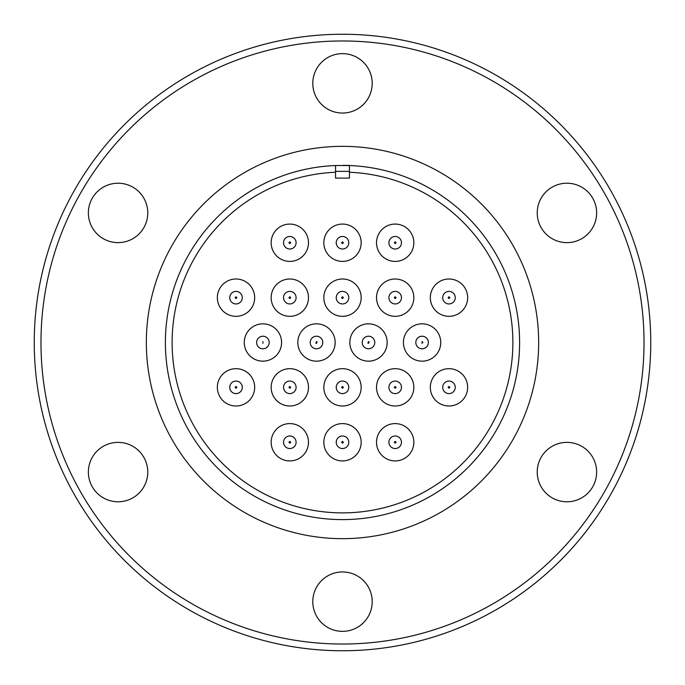 <?xml version="1.0" encoding="UTF-8"?>
<svg xmlns="http://www.w3.org/2000/svg" width="685" height="685" viewBox="0 0 685 685"><rect width="100%" height="100%" fill="white"/><g stroke="black" fill="none" stroke-linecap="round" stroke-linejoin="round"><path stroke-width="1.03" d="M172.123 342.5A170.377 170.377 0 0 1 335.547 172.26L335.547 165.53A177.107 177.107 0 0 0 165.393 342.5A177.107 177.107 0 0 0 342.5 519.607A177.107 177.107 0 0 0 519.607 342.5A177.107 177.107 0 0 0 349.453 165.53L349.453 172.26A170.377 170.377 0 0 1 512.877 342.5A170.377 170.377 0 0 1 342.5 512.877A170.377 170.377 0 0 1 172.123 342.5M342.5 423.595A18.666 18.666 0 0 1 361.166 442.262A18.666 18.666 0 0 1 342.5 460.928A18.666 18.666 0 0 1 323.834 442.262A18.666 18.666 0 0 1 342.5 423.595M448.983 368.676A18.666 18.666 0 0 1 467.649 387.333A18.666 18.666 0 0 1 448.983 406A18.666 18.666 0 0 1 430.326 387.333A18.666 18.666 0 0 1 448.983 368.676M342.5 368.676A18.666 18.666 0 0 1 361.166 387.333A18.666 18.666 0 0 1 342.5 406A18.666 18.666 0 0 1 323.834 387.333A18.666 18.666 0 0 1 342.5 368.676M236.017 368.676A18.666 18.666 0 0 1 254.674 387.333A18.666 18.666 0 0 1 236.017 406A18.666 18.666 0 0 1 217.35 387.333A18.666 18.666 0 0 1 236.017 368.676M316.496 323.834A18.666 18.666 0 0 1 335.162 342.5A18.666 18.666 0 0 1 316.496 361.166A18.666 18.666 0 0 1 297.829 342.5A18.666 18.666 0 0 1 316.496 323.834M422.088 323.834A18.666 18.666 0 0 1 440.746 342.5A18.666 18.666 0 0 1 422.088 361.166A18.666 18.666 0 0 1 403.422 342.5A18.666 18.666 0 0 1 422.088 323.834M342.5 279A18.666 18.666 0 0 1 361.166 297.667A18.666 18.666 0 0 1 342.5 316.324A18.666 18.666 0 0 1 323.834 297.667A18.666 18.666 0 0 1 342.5 279M236.017 279A18.666 18.666 0 0 1 254.674 297.667A18.666 18.666 0 0 1 236.017 316.324A18.666 18.666 0 0 1 217.35 297.667A18.666 18.666 0 0 1 236.017 279M342.5 224.072A18.666 18.666 0 0 1 361.166 242.738A18.666 18.666 0 0 1 342.5 261.405A18.666 18.666 0 0 1 323.834 242.738A18.666 18.666 0 0 1 342.5 224.072M448.983 279A18.666 18.666 0 0 1 467.649 297.667A18.666 18.666 0 0 1 448.983 316.324A18.666 18.666 0 0 1 430.326 297.667A18.666 18.666 0 0 1 448.983 279M395.185 224.072A18.666 18.666 0 0 1 413.843 242.738A18.666 18.666 0 0 1 395.185 261.405A18.666 18.666 0 0 1 376.519 242.738A18.666 18.666 0 0 1 395.185 224.072M289.815 224.072A18.666 18.666 0 0 1 308.481 242.738A18.666 18.666 0 0 1 289.815 261.405A18.666 18.666 0 0 1 271.157 242.738A18.666 18.666 0 0 1 289.815 224.072M289.815 279A18.666 18.666 0 0 1 308.481 297.667A18.666 18.666 0 0 1 289.815 316.324A18.666 18.666 0 0 1 271.157 297.667A18.666 18.666 0 0 1 289.815 279M395.185 279A18.666 18.666 0 0 1 413.843 297.667A18.666 18.666 0 0 1 395.185 316.324A18.666 18.666 0 0 1 376.519 297.667A18.666 18.666 0 0 1 395.185 279M368.504 323.834A18.666 18.666 0 0 1 387.171 342.5A18.666 18.666 0 0 1 368.504 361.166A18.666 18.666 0 0 1 349.838 342.5A18.666 18.666 0 0 1 368.504 323.834M262.912 323.834A18.666 18.666 0 0 1 281.578 342.5A18.666 18.666 0 0 1 262.912 361.166A18.666 18.666 0 0 1 244.254 342.5A18.666 18.666 0 0 1 262.912 323.834M289.815 368.676A18.666 18.666 0 0 1 308.481 387.333A18.666 18.666 0 0 1 289.815 406A18.666 18.666 0 0 1 271.157 387.333A18.666 18.666 0 0 1 289.815 368.676M395.185 368.676A18.666 18.666 0 0 1 413.843 387.333A18.666 18.666 0 0 1 395.185 406A18.666 18.666 0 0 1 376.519 387.333A18.666 18.666 0 0 1 395.185 368.676M395.185 423.595A18.666 18.666 0 0 1 413.843 442.262A18.666 18.666 0 0 1 395.185 460.928A18.666 18.666 0 0 1 376.519 442.262A18.666 18.666 0 0 1 395.185 423.595M289.815 423.595A18.666 18.666 0 0 1 308.481 442.262A18.666 18.666 0 0 1 289.815 460.928A18.666 18.666 0 0 1 271.157 442.262A18.666 18.666 0 0 1 289.815 423.595M342.5 538.658A196.158 196.158 0 0 0 538.658 342.5A196.158 196.158 0 0 0 342.5 146.342A196.158 196.158 0 0 0 146.342 342.5A196.158 196.158 0 0 0 342.5 538.658M342.5 165.393L349.453 165.393L342.5 165.393M342.5 435.985A6.276 6.276 0 0 1 348.776 442.262A6.276 6.276 0 0 1 342.5 448.538A6.276 6.276 0 0 1 336.224 442.262A6.276 6.276 0 0 1 342.5 435.985A6.276 6.276 0 0 1 348.776 442.262A6.276 6.276 0 0 1 342.5 448.538A6.276 6.276 0 0 1 336.224 442.262A6.276 6.276 0 0 1 342.5 435.985A6.276 6.276 0 0 1 348.776 442.262A6.276 6.276 0 0 1 342.5 448.538M448.983 381.057A6.276 6.276 0 0 1 455.26 387.333A6.276 6.276 0 0 1 448.983 393.61A6.276 6.276 0 0 1 442.707 387.333A6.276 6.276 0 0 1 448.983 381.057A6.276 6.276 0 0 1 455.26 387.333A6.276 6.276 0 0 1 448.983 393.61A6.276 6.276 0 0 1 442.707 387.333A6.276 6.276 0 0 1 448.983 381.057A6.276 6.276 0 0 1 455.26 387.333A6.276 6.276 0 0 1 448.983 393.61M342.5 381.057A6.276 6.276 0 0 1 348.776 387.333A6.276 6.276 0 0 1 342.5 393.61A6.276 6.276 0 0 1 336.224 387.333A6.276 6.276 0 0 1 342.5 381.057A6.276 6.276 0 0 1 348.776 387.333A6.276 6.276 0 0 1 342.5 393.61A6.276 6.276 0 0 1 336.224 387.333A6.276 6.276 0 0 1 342.5 381.057A6.276 6.276 0 0 1 348.776 387.333A6.276 6.276 0 0 1 342.5 393.61M236.017 381.057A6.276 6.276 0 0 1 242.293 387.333A6.276 6.276 0 0 1 236.017 393.61A6.276 6.276 0 0 1 229.74 387.333A6.276 6.276 0 0 1 236.017 381.057A6.276 6.276 0 0 1 242.293 387.333A6.276 6.276 0 0 1 236.017 393.61A6.276 6.276 0 0 1 229.74 387.333A6.276 6.276 0 0 1 236.017 381.057A6.276 6.276 0 0 1 242.293 387.333A6.276 6.276 0 0 1 236.017 393.61M316.496 336.224A6.276 6.276 0 0 1 322.772 342.5A6.276 6.276 0 0 1 316.496 348.776A6.276 6.276 0 0 1 310.219 342.5A6.276 6.276 0 0 1 316.496 336.224A6.276 6.276 0 0 1 322.772 342.5A6.276 6.276 0 0 1 316.496 348.776A6.276 6.276 0 0 1 310.219 342.5A6.276 6.276 0 0 1 316.496 336.224A6.276 6.276 0 0 1 322.772 342.5A6.276 6.276 0 0 1 316.496 348.776M342.5 291.39A6.276 6.276 0 0 1 348.776 297.667A6.276 6.276 0 0 1 342.5 303.943A6.276 6.276 0 0 1 336.224 297.667A6.276 6.276 0 0 1 342.5 291.39A6.276 6.276 0 0 1 348.776 297.667A6.276 6.276 0 0 1 342.5 303.943A6.276 6.276 0 0 1 336.224 297.667A6.276 6.276 0 0 1 342.5 291.39A6.276 6.276 0 0 1 348.776 297.667A6.276 6.276 0 0 1 342.5 303.943M236.017 291.39A6.276 6.276 0 0 1 242.293 297.667A6.276 6.276 0 0 1 236.017 303.943A6.276 6.276 0 0 1 229.74 297.667A6.276 6.276 0 0 1 236.017 291.39A6.276 6.276 0 0 1 242.293 297.667A6.276 6.276 0 0 1 236.017 303.943A6.276 6.276 0 0 1 229.74 297.667A6.276 6.276 0 0 1 236.017 291.39A6.276 6.276 0 0 1 242.293 297.667A6.276 6.276 0 0 1 236.017 303.943M342.5 236.462A6.276 6.276 0 0 1 348.776 242.738A6.276 6.276 0 0 1 342.5 249.015A6.276 6.276 0 0 1 336.224 242.738A6.276 6.276 0 0 1 342.5 236.462A6.276 6.276 0 0 1 348.776 242.738A6.276 6.276 0 0 1 342.5 249.015A6.276 6.276 0 0 1 336.224 242.738A6.276 6.276 0 0 1 342.5 236.462A6.276 6.276 0 0 1 348.776 242.738A6.276 6.276 0 0 1 342.5 249.015M448.983 291.39A6.276 6.276 0 0 1 455.26 297.667A6.276 6.276 0 0 1 448.983 303.943A6.276 6.276 0 0 1 442.707 297.667A6.276 6.276 0 0 1 448.983 291.39A6.276 6.276 0 0 1 455.26 297.667A6.276 6.276 0 0 1 448.983 303.943A6.276 6.276 0 0 1 442.707 297.667A6.276 6.276 0 0 1 448.983 291.39A6.276 6.276 0 0 1 455.26 297.667A6.276 6.276 0 0 1 448.983 303.943M395.185 236.462A6.276 6.276 0 0 1 401.461 242.738A6.276 6.276 0 0 1 395.185 249.015A6.276 6.276 0 0 1 388.909 242.738A6.276 6.276 0 0 1 395.185 236.462A6.276 6.276 0 0 1 401.461 242.738A6.276 6.276 0 0 1 395.185 249.015A6.276 6.276 0 0 1 388.909 242.738A6.276 6.276 0 0 1 395.185 236.462A6.276 6.276 0 0 1 401.461 242.738A6.276 6.276 0 0 1 395.185 249.015M289.815 236.462A6.276 6.276 0 0 1 296.091 242.738A6.276 6.276 0 0 1 289.815 249.015A6.276 6.276 0 0 1 283.539 242.738A6.276 6.276 0 0 1 289.815 236.462A6.276 6.276 0 0 1 296.091 242.738A6.276 6.276 0 0 1 289.815 249.015A6.276 6.276 0 0 1 283.539 242.738A6.276 6.276 0 0 1 289.815 236.462A6.276 6.276 0 0 1 296.091 242.738A6.276 6.276 0 0 1 289.815 249.015M289.815 291.39A6.276 6.276 0 0 1 296.091 297.667A6.276 6.276 0 0 1 289.815 303.943A6.276 6.276 0 0 1 283.539 297.667A6.276 6.276 0 0 1 289.815 291.39A6.276 6.276 0 0 1 296.091 297.667A6.276 6.276 0 0 1 289.815 303.943A6.276 6.276 0 0 1 283.539 297.667A6.276 6.276 0 0 1 289.815 291.39A6.276 6.276 0 0 1 296.091 297.667A6.276 6.276 0 0 1 289.815 303.943M395.185 291.39A6.276 6.276 0 0 1 401.461 297.667A6.276 6.276 0 0 1 395.185 303.943A6.276 6.276 0 0 1 388.909 297.667A6.276 6.276 0 0 1 395.185 291.39A6.276 6.276 0 0 1 401.461 297.667A6.276 6.276 0 0 1 395.185 303.943A6.276 6.276 0 0 1 388.909 297.667A6.276 6.276 0 0 1 395.185 291.39A6.276 6.276 0 0 1 401.461 297.667A6.276 6.276 0 0 1 395.185 303.943M368.504 336.224A6.276 6.276 0 0 1 374.781 342.5A6.276 6.276 0 0 1 368.504 348.776A6.276 6.276 0 0 1 362.228 342.5A6.276 6.276 0 0 1 368.504 336.224A6.276 6.276 0 0 1 374.781 342.5A6.276 6.276 0 0 1 368.504 348.776A6.276 6.276 0 0 1 362.228 342.5A6.276 6.276 0 0 1 368.504 336.224A6.276 6.276 0 0 1 374.781 342.5A6.276 6.276 0 0 1 368.504 348.776M289.815 381.057A6.276 6.276 0 0 1 296.091 387.333A6.276 6.276 0 0 1 289.815 393.61A6.276 6.276 0 0 1 283.539 387.333A6.276 6.276 0 0 1 289.815 381.057A6.276 6.276 0 0 1 296.091 387.333A6.276 6.276 0 0 1 289.815 393.61A6.276 6.276 0 0 1 283.539 387.333A6.276 6.276 0 0 1 289.815 381.057A6.276 6.276 0 0 1 296.091 387.333A6.276 6.276 0 0 1 289.815 393.61M395.185 381.057A6.276 6.276 0 0 1 401.461 387.333A6.276 6.276 0 0 1 395.185 393.61A6.276 6.276 0 0 1 388.909 387.333A6.276 6.276 0 0 1 395.185 381.057A6.276 6.276 0 0 1 401.461 387.333A6.276 6.276 0 0 1 395.185 393.61A6.276 6.276 0 0 1 388.909 387.333A6.276 6.276 0 0 1 395.185 381.057A6.276 6.276 0 0 1 401.461 387.333A6.276 6.276 0 0 1 395.185 393.61M395.185 435.985A6.276 6.276 0 0 1 401.461 442.262A6.276 6.276 0 0 1 395.185 448.538A6.276 6.276 0 0 1 388.909 442.262A6.276 6.276 0 0 1 395.185 435.985A6.276 6.276 0 0 1 401.461 442.262A6.276 6.276 0 0 1 395.185 448.538A6.276 6.276 0 0 1 388.909 442.262A6.276 6.276 0 0 1 395.185 435.985A6.276 6.276 0 0 1 401.461 442.262A6.276 6.276 0 0 1 395.185 448.538M289.815 435.985A6.276 6.276 0 0 1 296.091 442.262A6.276 6.276 0 0 1 289.815 448.538A6.276 6.276 0 0 1 283.539 442.262A6.276 6.276 0 0 1 289.815 435.985A6.276 6.276 0 0 1 296.091 442.262A6.276 6.276 0 0 1 289.815 448.538A6.276 6.276 0 0 1 283.539 442.262A6.276 6.276 0 0 1 289.815 435.985A6.276 6.276 0 0 1 296.091 442.262A6.276 6.276 0 0 1 289.815 448.538M343.399 442.262L342.5 443.161L341.601 442.262L342.5 441.363L343.399 442.262M449.882 387.333L448.983 388.232L448.093 387.333L448.983 386.443L449.882 387.333M343.399 387.333L342.5 388.232L341.601 387.333L342.5 386.443L343.399 387.333M236.907 387.333L236.017 388.232L235.118 387.333L236.017 386.443L236.907 387.333M317.155 341.892L316.496 343.399L315.836 343.108L316.496 341.601L317.155 341.892L316.496 341.601M422.088 341.601L422.08 343.399L422.088 341.601L422.979 342.5M428.365 342.5A6.276 6.276 0 0 1 422.088 348.776A6.276 6.276 0 0 1 415.804 342.5A6.276 6.276 0 0 1 422.088 336.224A6.276 6.276 0 0 1 428.365 342.5A6.276 6.276 0 0 1 422.088 348.776A6.276 6.276 0 0 1 415.804 342.5A6.276 6.276 0 0 1 422.088 336.224A6.276 6.276 0 0 1 428.365 342.5M343.399 297.667L342.5 298.557L341.601 297.667L342.5 296.768L343.399 297.667M236.907 297.667L236.017 298.557L235.118 297.667L236.017 296.768L236.907 297.667M343.399 242.738L342.5 243.637L341.601 242.738L342.5 241.839L343.399 242.738M449.882 297.667L448.983 298.557L448.093 297.667L448.983 296.768L449.882 297.667M396.076 242.738L395.185 243.637L394.286 242.738L395.185 241.839L396.076 242.738M290.714 242.738L289.815 243.637L288.924 242.738L289.815 241.839L290.714 242.738M290.714 297.667L289.815 298.557L288.924 297.667L289.815 296.768L290.714 297.667M396.076 297.667L395.185 298.557L394.286 297.667L395.185 296.768L396.076 297.667M369.164 341.892L368.504 343.399L367.845 343.108L368.504 341.601L369.164 341.892L368.504 341.601M262.92 341.601L262.912 343.399L262.92 341.601M269.196 342.5A6.276 6.276 0 0 1 262.912 348.776A6.276 6.276 0 0 1 256.635 342.5A6.276 6.276 0 0 1 262.912 336.224A6.276 6.276 0 0 1 269.196 342.5A6.276 6.276 0 0 1 262.912 348.776A6.276 6.276 0 0 1 256.635 342.5A6.276 6.276 0 0 1 262.912 336.224A6.276 6.276 0 0 1 269.196 342.5M290.714 387.333L289.815 388.232L288.924 387.333L289.815 386.443L290.714 387.333M396.076 387.333L395.185 388.232L394.286 387.333L395.185 386.443L396.076 387.333M396.076 442.262L395.185 443.161L394.286 442.262L395.185 441.363L396.076 442.262M290.714 442.262L289.815 443.161L288.924 442.262L289.815 441.363L290.714 442.262M566.932 183.22A29.703 29.703 0 0 1 596.635 212.924A29.703 29.703 0 0 1 566.932 242.627A29.703 29.703 0 0 1 537.228 212.924A29.703 29.703 0 0 1 566.932 183.22M566.932 442.373A29.703 29.703 0 0 1 596.635 472.076A29.703 29.703 0 0 1 566.932 501.78A29.703 29.703 0 0 1 537.228 472.076A29.703 29.703 0 0 1 566.932 442.373M342.5 571.949A29.703 29.703 0 0 1 372.203 601.653A29.703 29.703 0 0 1 342.5 631.356A29.703 29.703 0 0 1 312.797 601.653A29.703 29.703 0 0 1 342.5 571.949M118.068 442.373A29.703 29.703 0 0 1 147.772 472.076A29.703 29.703 0 0 1 118.068 501.78A29.703 29.703 0 0 1 88.365 472.076A29.703 29.703 0 0 1 118.068 442.373M118.068 183.22A29.703 29.703 0 0 1 147.772 212.924A29.703 29.703 0 0 1 118.068 242.627A29.703 29.703 0 0 1 88.365 212.924A29.703 29.703 0 0 1 118.068 183.22M342.5 53.644A29.703 29.703 0 0 1 372.203 83.347A29.703 29.703 0 0 1 342.5 113.051A29.703 29.703 0 0 1 312.797 83.347A29.703 29.703 0 0 1 342.5 53.644M342.5 644.028A301.528 301.528 0 0 1 40.972 342.5A301.528 301.528 0 0 1 342.5 40.972A301.528 301.528 0 0 1 644.028 342.5A301.528 301.528 0 0 1 342.5 644.028M342.5 650.75A308.25 308.25 0 0 1 34.25 342.5A308.25 308.25 0 0 1 342.5 34.25A308.25 308.25 0 0 1 650.75 342.5A308.25 308.25 0 0 1 342.5 650.75M335.547 172.26L335.547 178.1L349.453 178.1L349.453 172.26M335.547 165.53L349.453 165.53M349.453 171.37L335.547 171.37"/></g></svg>
